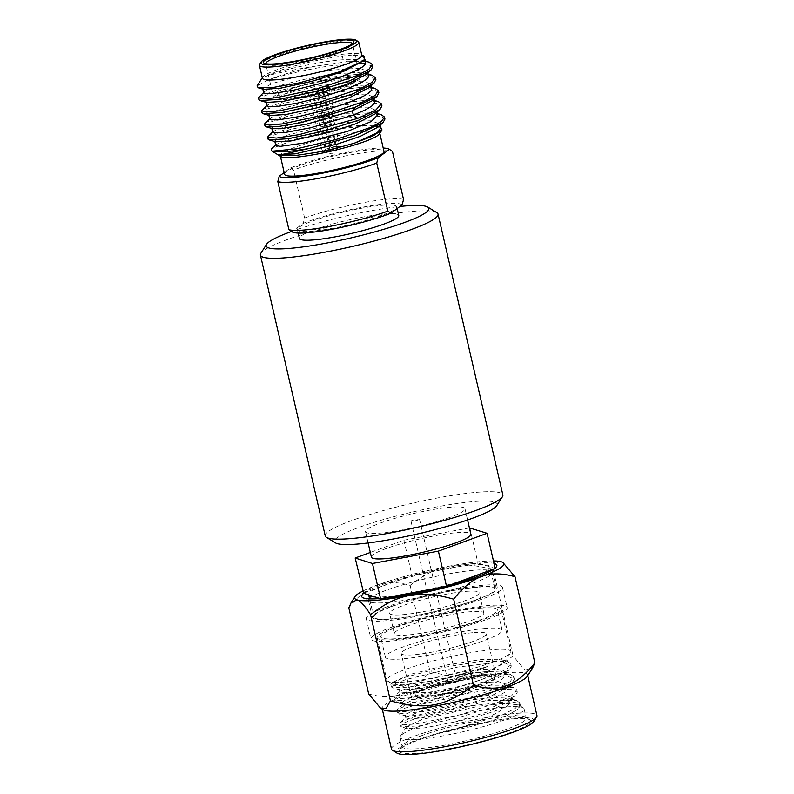 <?xml version="1.0" encoding="UTF-8"?>
<svg xmlns="http://www.w3.org/2000/svg" width="794" height="794" viewBox="0 0 794 794"><rect width="100%" height="100%" fill="white"/><g stroke="black" fill="none" stroke-linecap="round" stroke-linejoin="round"><path stroke-width="0.6" stroke-dasharray="3.97 2.98" d="M291.537 231.481A83.489 11.245 167 0 1 399.938 206.48M436.829 212.623A91.141 12.277 -13 0 0 353.707 220.97A91.141 12.277 -13 0 0 263.558 250.626A91.141 12.277 -13 0 0 260.869 253.256M325.252 535.93A91.141 12.277 167 0 1 328.398 531.484A91.141 12.277 167 0 1 424.582 500.528A91.141 12.277 167 0 1 502.87 494.92M496.707 505.699A83.489 11.245 -13 0 0 430.894 508.051A83.489 11.245 -13 0 0 337.301 537.528A83.489 11.245 -13 0 0 335.525 542.907M417.098 688.884C433.385 685.371 465.304 676.299 487.705 666.414L487.546 666.474C475.576 670.851 444.015 679.148 423.46 682.076L402.757 684.855L392.653 684.2L392.931 682.036L411.6 674.017L447.389 664.866L481.204 659.546L501.739 659.725L503.992 663.139L487.953 672.22L478.871 675.555A53.585 7.225 167 0 1 417.098 688.884L400.226 689.986L399.313 689.341L403.223 686.363L415.222 682.026L471.864 670.126L495.535 668.657L505.242 671.744L503.456 675.049L484.241 684.835L451.816 695.058L420.284 701.896L403.243 703.027L402.32 702.372L406.22 699.405L418.23 695.058L474.891 683.158L498.563 681.689L508.249 684.785L506.453 688.1L487.228 697.886L454.843 708.089L423.291 714.928L406.25 716.059L405.327 715.414L409.238 712.436L421.247 708.099L445.424 701.876L442.794 697.301L493.253 689.252L510.482 689.172L517.331 692.199L515.395 695.782L493.699 706.69L456.818 718.133L421.019 725.726L401.585 726.887L400.424 726.063L404.871 722.56L418.637 717.478L463.696 706.7L505.788 701.856L516.239 702.68L520.338 705.241L518.403 708.814L507.882 715.076L517.956 709.221L518.522 704.913L504.865 703.375L479.05 706.124L421.763 719.602L406.339 726.917L407.431 728.574L423.946 727.969L453.84 722.163L488.578 711.553L509.46 701.142L511.257 697.827L505.232 695.038L490.097 694.978L445.424 701.876M453.84 722.163A53.585 7.225 -13 0 0 507.634 705.628L511.872 700.457L508.805 698.263L516.487 700.477L519.782 702.839L515.356 708.308L502.771 714.689L446.417 731.899C470.792 727.135 491.278 721.538 507.872 715.076M478.881 675.555L427.013 689.847L407.491 692.795L399.918 691.971L400.464 690.969L415.838 684.666L464.768 673.838L488.072 671.357L502.781 672.19L505.847 674.374L502.691 678.801L492.082 684.517L456.014 696.735L418.974 704.824L407.322 705.965L402.925 705.012L403.481 704.01L418.845 697.698L443.022 691.475L480.876 685.172L505.788 685.222L508.855 687.415L505.689 691.842L495.089 697.559L459.021 709.767L422.001 717.865L410.349 719.007L405.942 718.044L406.478 717.051L421.852 710.739L470.802 699.901L494.126 697.42L508.805 698.263M450.198 517.281A51.044 6.878 167 0 1 396.772 530.908A51.044 6.878 167 0 1 365.518 531.662A51.044 6.878 167 0 1 413.704 513.48A51.044 6.878 167 0 1 464.986 508.696A51.044 6.878 167 0 1 450.198 517.281M418.249 519.931A4.377 0.586 -13 0 0 419.52 519.197A4.377 0.586 -13 0 0 415.123 519.604A4.377 0.586 -13 0 0 410.994 521.162A4.377 0.586 -13 0 0 413.664 521.092A4.377 0.586 -13 0 0 418.249 519.931M418.537 726.748A63.629 8.575 167 0 1 481.164 710.451A63.629 8.575 167 0 1 523.276 707.821A63.629 8.575 167 0 1 524.109 708.824A63.629 8.575 167 0 1 464.043 731.492A63.629 8.575 167 0 1 400.107 737.457A63.629 8.575 167 0 1 400.424 736.187A63.629 8.575 167 0 1 418.537 726.748M446.377 731.909C467.855 725.666 485.164 719.076 498.295 712.139L507.634 705.628M455.716 682.245A4.377 0.586 167 0 1 451.141 683.406A4.377 0.586 167 0 1 448.461 683.475A4.377 0.586 167 0 1 452.59 681.917A4.377 0.586 167 0 1 456.987 681.5A4.377 0.586 167 0 1 455.716 682.245M371.403 557.15A51.044 6.878 167 0 1 419.589 538.967A51.044 6.878 167 0 1 470.872 534.183M480.092 574.042A62.2 8.377 -13 0 0 489.868 566.876A62.2 8.377 -13 0 0 489.848 566.797L483.308 564.723A62.2 8.377 -13 0 0 472.42 565.05A62.2 8.377 -13 0 0 457.463 566.866L413.505 575.104A69.376 9.349 -13 0 0 410.885 575.799L363.315 593.227M494.096 568.911A69.376 9.349 -13 0 0 494.821 568.375L489.848 566.797A62.2 8.377 -13 0 0 483.308 564.723L478.345 563.154A69.376 9.349 -13 0 0 476.44 563.313L457.463 566.866A62.2 8.377 -13 0 0 432.482 571.551A62.2 8.377 -13 0 0 396.871 580.93A62.2 8.377 -13 0 0 378.44 587.689A62.2 8.377 -13 0 0 368.654 594.855A62.2 8.377 -13 0 0 368.674 594.924L368.654 594.855M363.712 593.346A69.376 9.349 167 0 1 364.426 592.82A69.376 9.349 167 0 1 410.885 575.799L413.505 575.104A69.376 9.349 -13 0 1 476.44 563.313L478.345 563.154A69.376 9.349 -13 0 1 494.047 563.442M375.215 596.999A62.2 8.377 -13 0 0 401.069 594.855M382.083 598.418A69.376 9.349 167 0 1 380.187 598.577M426.041 590.18A62.2 8.377 -13 0 0 461.651 580.801M447.637 585.932A69.376 9.349 167 0 1 445.017 586.617M493.461 560.931A76.552 10.312 -13 0 0 449.057 566.182A76.552 10.312 -13 0 0 376.842 585.198C385.894 581.645 396.99 581.714 410.151 585.396L430.04 671.545C465.363 681.004 484.916 677.332 513.123 655.973L524.963 670.076L532.566 668.032M362.818 591.093A76.552 10.312 167 0 1 376.842 585.198C367.701 588.314 358.352 595.867 348.814 607.876M487.546 666.474L425.802 684.12L408.166 687.167L392.554 687.773L391.392 686.949L396.365 683.207L405.982 679.535L457.245 667.129L493.044 662.841L505.639 663.258L511.306 666.146L509.381 669.699L490.196 679.654L449.047 692.517L418.289 699.117L395.571 700.804L394.4 699.98L397.01 697.44L405.387 693.827L446.645 682.78L486.901 676.488L507.535 676.141L514.314 679.178L512.378 682.741L488.727 694.383L455.24 704.725L425.604 711.394L398.578 713.846L397.417 713.012L405.119 708.109L442.794 697.301L442.238 694.899L491.357 686.949L513.47 687.445L516.775 689.797L511.654 695.723L496.935 702.819L459.666 714.838L415.887 723.979L403.551 724.823L399.868 723.662L400.543 722.421L417.912 715.126L456.619 705.538L490.275 700.368L516.487 700.477M420.671 735.988A63.629 8.575 -13 0 0 402.558 745.427A63.629 8.575 -13 0 0 402.24 746.697A63.629 8.575 -13 0 0 466.167 740.733A63.629 8.575 -13 0 0 526.243 718.064A63.629 8.575 -13 0 0 525.41 717.061A63.629 8.575 -13 0 0 483.298 719.692A63.629 8.575 -13 0 0 420.671 735.988M418.904 739.899A67.46 9.091 167 0 1 485.303 722.629A67.46 9.091 167 0 1 529.935 719.83A67.46 9.091 167 0 1 467.14 744.931A67.46 9.091 167 0 1 399.7 749.903A67.46 9.091 167 0 1 418.904 739.899M533.747 721.557A70.815 9.538 -13 0 0 462.952 726.778A70.815 9.538 -13 0 0 397.03 753.119M391.521 749.169A74.636 10.054 167 0 1 413.138 736.614A74.636 10.054 167 0 1 491.258 716.684A74.636 10.054 167 0 1 536.972 715.593M527.216 676.428A74.636 10.054 -13 0 0 527.583 674.94A74.636 10.054 -13 0 0 481.879 676.031A74.636 10.054 -13 0 0 403.749 695.961A74.636 10.054 -13 0 0 382.132 708.516A74.636 10.054 -13 0 0 383.115 709.697M368.704 694.025C395.72 700.834 410.141 695.544 430.04 671.545M410.151 585.396C423.718 574.677 436.68 568.266 449.057 566.182C461.324 563.651 476.053 564.862 493.233 569.824C495.446 563.254 498.195 560.594 501.471 561.844L503.198 562.648M493.233 569.824L513.123 655.973M369.528 598.636A63.629 8.575 167 0 1 386.966 590.011A63.629 8.575 167 0 1 447.33 574.141A63.629 8.575 167 0 1 490.742 570.648M491.059 570.767A63.629 8.575 167 0 1 492.548 572.097A63.629 8.575 167 0 1 492.23 573.357A63.629 8.575 167 0 1 474.117 582.796A63.629 8.575 167 0 1 411.491 599.093A63.629 8.575 167 0 1 369.379 601.723A63.629 8.575 167 0 1 368.535 600.721A63.629 8.575 167 0 1 369.299 598.875M390.807 606.646A63.629 8.575 -13 0 0 372.376 617.355A63.629 8.575 -13 0 0 436.313 611.39A63.629 8.575 -13 0 0 496.389 588.721A63.629 8.575 -13 0 0 457.413 589.654A63.629 8.575 -13 0 0 390.807 606.646M386.549 606.993A69.852 9.409 -13 0 0 366.322 618.754A69.852 9.409 -13 0 0 436.502 612.204A69.852 9.409 -13 0 0 502.443 587.322A69.852 9.409 -13 0 0 459.666 588.344A69.852 9.409 -13 0 0 386.549 606.993M391.243 627.32A69.852 9.409 167 0 1 464.361 608.67A69.852 9.409 167 0 1 507.138 607.648A69.852 9.409 167 0 1 441.196 632.53A69.852 9.409 167 0 1 371.006 639.071A69.852 9.409 167 0 1 391.243 627.32M395.501 626.972A63.629 8.575 -13 0 0 377.071 637.671A63.629 8.575 -13 0 0 441.007 631.716A63.629 8.575 -13 0 0 501.074 609.048A63.629 8.575 -13 0 0 462.108 609.981A63.629 8.575 -13 0 0 395.501 626.972M492.459 662.256A63.629 8.575 167 0 1 429.832 678.542A63.629 8.575 167 0 1 387.72 681.173A63.629 8.575 167 0 1 386.886 680.17A63.629 8.575 167 0 1 405.317 669.471A63.629 8.575 167 0 1 471.924 652.479A63.629 8.575 167 0 1 510.889 651.546A63.629 8.575 167 0 1 510.572 652.817A63.629 8.575 167 0 1 492.459 662.256M423.41 682.086L404.007 685.212L394.757 685.718L390.837 684.547L391.511 683.316L403.67 677.739L439.231 668.161L480.598 661.323L507.455 661.372L510.76 663.744L507.098 668.657L494.99 675.039L453.88 688.706L411.987 697.608L398.836 698.78L393.854 697.579L394.529 696.348L421.961 686.125L455.905 678.453L489.392 673.838L510.463 674.414L513.768 676.776L510.095 681.699L497.967 688.09L456.838 701.757L414.915 710.65L401.794 711.821L396.861 710.62L397.546 709.379L412.562 702.839L442.238 694.899L443.022 691.475M469.423 527.901L403.868 540.188L370.322 552.475M469.82 527.831L477.948 563.025M403.868 540.188L411.997 575.392M479.943 672.518A39.234 5.29 -13 0 0 437.653 680.915A39.234 5.29 -13 0 0 414.498 691.316A39.234 5.29 -13 0 0 453.91 687.644A39.234 5.29 -13 0 0 490.95 673.659A39.234 5.29 -13 0 0 479.943 672.518M480.797 676.21A39.234 5.29 -13 0 0 438.506 684.617A39.234 5.29 -13 0 0 415.351 695.008A39.234 5.29 -13 0 0 454.764 691.336A39.234 5.29 -13 0 0 491.804 677.361A39.234 5.29 -13 0 0 480.797 676.21M483.854 675.089A43.63 5.876 -13 0 0 436.819 684.438A43.63 5.876 -13 0 0 411.064 696.001A43.63 5.876 -13 0 0 454.902 691.911A43.63 5.876 -13 0 0 496.091 676.369A43.63 5.876 -13 0 0 483.854 675.089M474.048 632.59A43.63 5.876 167 0 1 486.285 633.87A43.63 5.876 167 0 1 445.087 649.413A43.63 5.876 167 0 1 401.248 653.502A43.63 5.876 167 0 1 427.013 641.939A43.63 5.876 167 0 1 474.048 632.59M485.333 628.461A59.897 8.069 -13 0 0 420.76 641.284A59.897 8.069 -13 0 0 385.398 657.164A59.897 8.069 -13 0 0 445.583 651.546A59.897 8.069 -13 0 0 502.136 630.208A59.897 8.069 -13 0 0 485.333 628.461M480.638 608.135A59.897 8.069 167 0 1 497.441 609.891A59.897 8.069 167 0 1 440.888 631.23A59.897 8.069 167 0 1 380.703 636.838A59.897 8.069 167 0 1 416.066 620.958A59.897 8.069 167 0 1 480.638 608.135M470.941 611.688A45.933 6.193 -13 0 0 421.435 621.523A45.933 6.193 -13 0 0 394.32 633.691A45.933 6.193 -13 0 0 440.462 629.394A45.933 6.193 -13 0 0 483.824 613.028A45.933 6.193 -13 0 0 470.941 611.688M466.257 591.361A45.933 6.193 167 0 1 479.139 592.701A45.933 6.193 167 0 1 435.777 609.067A45.933 6.193 167 0 1 389.626 613.365A45.933 6.193 167 0 1 416.741 601.197A45.933 6.193 167 0 1 466.257 591.361M477.541 587.223A62.2 8.377 -13 0 0 410.498 600.542A62.2 8.377 -13 0 0 373.776 617.027A62.2 8.377 -13 0 0 436.263 611.201A62.2 8.377 -13 0 0 494.99 589.049A62.2 8.377 -13 0 0 477.541 587.223M268.183 135.923L294.108 126.226L341.47 116.321L365.915 113.78L381.229 114.683M268.015 139.139L273.612 135.178L290.465 129.412L341.936 118.356L372.307 115.696L381.348 116.619L384.951 119.04M265.156 122.802L291.08 113.105L338.442 103.2L362.878 100.659L378.192 101.563M264.978 126.018L270.605 122.048L287.458 116.291L338.909 105.235L369.279 102.585L378.321 103.498L381.924 105.93M262.129 109.681L288.053 99.984L335.415 90.089L359.851 87.539L375.165 88.442M378.897 92.809L375.304 90.387L366.262 89.464L335.882 92.114L284.401 103.18L267.558 108.937L261.951 112.897M259.102 96.56L285.046 86.864L332.388 76.968L356.834 74.418L372.148 75.331M375.87 79.688L372.257 77.266L363.225 76.343L332.855 78.993L281.384 90.059L264.531 95.816L258.923 99.776M352.06 55.094L342.303 56.037C318.91 59.074 294.167 65.823 285.929 68.512C276.381 71.5 269.355 74.249 264.859 76.74C276.322 71.232 317.669 61.525 343.167 59.768L347.385 61.714L315.377 66.19A59.232 7.98 167 0 0 267.022 80.541L257.028 86.01M347.385 61.714L363.106 61.317M364.952 61.466L369.101 62.2M372.833 66.567L365.548 63.51M360.645 63.232L329.828 65.872C304.31 69.961 283.379 74.854 267.022 80.541M398.767 215.482A51.005 6.868 -13 0 0 362.263 217.169A51.005 6.868 -13 0 0 299.378 238.428M360.258 208.485A51.005 6.868 167 0 1 396.762 206.797A51.005 6.868 167 0 1 348.616 224.96A51.005 6.868 167 0 1 297.373 229.744A51.005 6.868 167 0 1 360.258 208.485M403.541 199.473A60.761 8.188 -13 0 0 361.925 202.917A60.761 8.188 -13 0 0 304.598 218.022L303.219 223.372L291.984 231.709L291.011 231.163M303.219 223.372A56.94 7.672 167 0 1 361.786 207.343A56.94 7.672 167 0 1 402.151 204.832M383.204 148.041A56.94 7.672 -13 0 0 290.415 167.941L284.173 172.576M290.415 167.941L293.512 169.976A60.761 8.188 167 0 1 350.839 154.88A60.761 8.188 167 0 1 392.444 151.436M304.598 218.022L293.512 169.976M284.58 174.313A51.005 6.868 167 0 1 347.454 153.053A51.005 6.868 167 0 1 383.968 151.366M280.987 156.636A51.005 6.868 167 0 1 280.312 155.832A51.005 6.868 167 0 1 343.197 134.573A51.005 6.868 167 0 1 379.701 132.886A51.005 6.868 167 0 1 379.453 133.898M380.435 126.722L365.974 125.819L343.385 128.39L297.552 138.464L271.677 148.617M272.64 128.688L271.737 128.052L274.238 125.799L289.115 120.351L333.748 110.485L358.709 107.706L370.133 107.865L376.743 110.723L374.957 114.028M275.667 141.808L274.774 141.173L276.362 139.426L285.771 135.486L329.649 124.797L358.422 121.025L370.738 120.787L379.77 123.844L377.974 127.149M278.704 154.929L277.811 154.324M272.719 132.31L273.255 131.338L289.046 124.926L309.471 119.606L344.775 113.324L374.679 112.788L377.726 114.981M275.756 145.431L276.282 144.448L291.626 138.186L322.91 130.514L356.695 125.492L377.696 125.909L380.753 128.102M342.303 56.046L343.167 59.768L358.699 59.619L363.315 60.562L365.617 62.498M263.638 92.958L264.839 91.459L269.047 89.355L283.498 84.531L304.231 79.4L321.52 76.065L338.224 73.653L356.486 72.472L365.577 73.425L368.644 75.619M266.665 106.068L270.675 103.081L283.934 98.406L303.973 93.245L325.163 89.077L342.025 86.685L357.25 85.603L366.947 86.169L370.58 87.38L371.671 88.739M269.692 119.189L270.933 117.681L274.674 115.775L288.778 110.991L309.313 105.85L326.582 102.466L348.546 99.449L361.895 98.714L370.927 99.478L374.043 100.828L374.699 101.86M364.476 56.533L352.07 55.094L361.042 55.908L364.635 58.24L362.838 61.555M263.558 89.335L262.655 88.7L272.302 83.479L298.673 76.155L331.584 70.11L358.114 68.284M360.168 68.423L367.662 71.361L365.865 74.676M266.586 102.456L265.682 101.811L269.156 99.071L279.945 95.072L316.429 86.199L354.045 81.405L365.965 81.901L370.689 84.482L368.892 87.797M269.613 115.577L268.709 114.931L272.302 112.143L283.359 108.063L320.051 99.21L357.24 94.526L369.021 95.032L373.716 97.602L371.92 100.917M264.859 76.74C273.205 73.812 290.038 70.299 315.377 66.19M262.397 78.229A51.005 6.868 167 0 1 262.645 77.207A51.005 6.868 167 0 1 325.272 56.97A51.005 6.868 167 0 1 361.111 54.478A51.005 6.868 167 0 1 361.786 55.282M358.124 41.546A51.005 6.868 -13 0 0 322.295 44.037A51.005 6.868 -13 0 0 261.166 62.805A51.005 6.868 -13 0 0 259.658 64.274M265.732 63.719A44.494 5.995 -13 0 0 265.752 63.828A44.494 5.995 -13 0 0 266.337 64.532A44.494 5.995 -13 0 0 310.454 59.659A44.494 5.995 -13 0 0 352.238 44.702A44.494 5.995 -13 0 0 352.457 43.809A44.494 5.995 -13 0 0 352.427 43.7M328.418 79.102A44.494 5.995 -13 0 0 273.553 97.642A44.494 5.995 -13 0 0 318.255 93.474A44.494 5.995 -13 0 0 360.268 77.623A44.494 5.995 -13 0 0 328.418 79.102M278.237 94.883A41.149 5.548 -13 0 0 277.364 97.533A41.149 5.548 -13 0 0 318.156 93.037A41.149 5.548 -13 0 0 356.804 79.201A41.149 5.548 -13 0 0 324.359 80.353A41.149 5.548 -13 0 0 278.237 94.883M280.461 96.392A39.234 5.29 -13 0 0 279.627 98.922A39.234 5.29 -13 0 0 318.523 94.635A39.234 5.29 -13 0 0 355.375 81.435A39.234 5.29 -13 0 0 324.438 82.546A39.234 5.29 -13 0 0 280.461 96.392M320.478 87.151A12.148 1.638 167 0 1 329.182 86.745A12.148 1.638 167 0 1 317.709 91.072A12.148 1.638 167 0 1 305.492 92.213A12.148 1.638 167 0 1 320.478 87.151M331.902 147.118L331.088 147.714A9.091 1.221 -13 0 1 333.42 147.237A9.091 1.221 -13 0 1 335.594 146.87L336.398 146.275A12.148 1.638 -13 0 0 334.214 146.652A12.148 1.638 -13 0 0 331.902 147.118L318.255 87.985A12.148 1.638 -13 0 0 305.581 92.58A12.148 1.638 -13 0 0 312.092 92.561L312.32 92.392A11.305 1.519 167 0 1 306.474 92.501A11.305 1.519 167 0 1 318.027 88.154L318.295 92.283L331.088 147.714A9.091 1.221 -13 0 0 322.215 151.019A9.091 1.221 -13 0 0 322.533 151.247A9.091 1.221 -13 0 0 326.562 151.078A9.091 1.221 -13 0 0 331.058 150.235L318.255 94.804L316.816 91.548A11.305 1.519 167 0 0 328.428 87.429A11.305 1.519 167 0 0 322.523 87.31L322.751 87.142A12.148 1.638 -13 0 1 329.262 87.122L329.182 86.745M322.215 151.019L309.422 95.588A9.091 1.221 167 0 0 309.471 95.677A9.091 1.221 167 0 0 313.759 95.647L326.562 151.078L325.748 151.684L312.092 92.561M325.748 151.684A12.148 1.638 -13 0 0 330.244 150.84L316.588 91.717A12.148 1.638 -13 0 0 329.262 87.122M336.398 146.275L322.751 87.142M330.244 150.84L331.058 150.235A9.091 1.221 167 0 0 339.743 147.267A9.091 1.221 167 0 0 339.931 146.93L327.138 91.499A9.091 1.221 167 0 1 327.128 91.598A9.091 1.221 167 0 1 318.255 94.804M339.931 146.93A9.091 1.221 167 0 0 335.594 146.87L322.791 91.439L322.523 87.31M322.791 91.439A9.091 1.221 167 0 1 327.138 91.499M309.422 95.588A9.091 1.221 167 0 1 318.295 92.283M313.759 95.647L312.32 92.392M511.257 697.817L511.872 700.457M405.327 715.404L405.942 718.044M508.249 684.775L508.855 687.415M399.313 689.331L399.918 691.971M406.339 726.917L400.424 736.187M518.522 704.913L523.276 707.821M410.994 521.162L448.461 683.475M419.52 519.197L456.987 681.5M365.518 531.662L368.128 542.957M464.986 508.696L467.587 519.981M506.463 688.09L512.388 682.731M406.25 716.059L398.578 713.846M503.446 675.059L509.371 669.699M403.243 703.027L395.571 700.804M400.236 689.986L392.554 687.773M402.32 702.372L402.925 705.012M505.242 671.744L505.847 674.384M407.431 728.574L401.585 726.887M509.46 701.142L515.395 695.782M513.47 687.445L505.788 685.222M400.543 722.421L406.478 717.051M517.331 692.199L516.775 689.797M400.424 726.063L399.868 723.662M520.338 705.241L519.782 702.839M400.107 737.457L402.24 746.697M524.109 708.824L526.243 718.064M402.558 745.427L399.7 749.903M525.41 717.061L529.935 719.83M382.132 708.516L382.291 709.191M527.583 674.94L527.742 675.605M492.23 573.357L496.518 566.638M369.379 601.723L362.58 597.564M368.535 600.721L372.376 617.355M492.548 572.097L496.389 588.721M366.322 618.754L371.006 639.071M502.443 587.322L507.138 607.648M377.071 637.671L386.886 680.17M501.074 609.048L510.889 651.546M503.992 663.139L510.572 652.817M392.653 684.2L387.72 681.173M400.454 690.988L394.529 696.348M502.781 672.19L510.463 674.414M403.471 704.01L397.546 709.379M391.511 683.316L392.931 682.036M507.455 661.372L501.739 659.725M390.837 684.547L391.392 686.949M510.76 663.744L511.306 666.146M393.854 697.579L394.41 699.98M513.768 676.776L514.323 679.178M396.861 710.62L397.417 713.012M491.804 677.361L490.95 673.659M415.351 695.008L414.498 691.316M496.091 676.369L486.285 633.87M411.064 696.001L401.248 653.502M502.136 630.208L497.441 609.891M385.398 657.164L380.703 636.838M483.824 613.028L479.139 592.701M394.32 633.691L389.626 613.365M494.99 589.049L490.801 570.906M490.632 570.181L489.868 566.876M373.776 617.027L369.587 598.884M397.169 208.534L396.762 206.797M298.137 233.069L297.373 229.744M379.75 126.494L377.696 125.909M273.255 131.338L272.63 131.903M374.679 112.788L377.398 113.582M276.282 144.448L275.657 145.024M376.743 110.723L377.061 112.123M379.77 123.844L380.098 125.234M364.922 59.51L364.635 58.24M367.979 72.76L367.662 71.361M371.006 85.881L370.689 84.482M374.043 99.002L373.716 97.602M262.645 77.207L262.288 77.772M361.111 54.478L361.677 54.826M368.317 74.219L365.577 73.425M266.566 105.662L267.191 105.096M371.344 87.34L368.605 86.546M269.603 118.782L270.218 118.217M374.381 100.461L371.642 99.667M362.55 60.304L365.29 61.098M264.164 91.975L263.539 92.541M352.238 44.702L353.667 42.459M266.337 64.532L264.065 63.143M360.268 77.623L352.457 43.809M273.553 97.642L265.752 63.828M355.375 81.435L356.804 79.201M279.627 98.922L277.364 97.533M327.128 91.598L328.428 87.429M322.533 151.247L332.239 154.046L339.743 147.267M309.471 95.677L306.474 92.501"/><path stroke-width="1.19" d="M399.938 206.48A83.489 11.245 167 0 1 427.768 207.075A83.489 11.245 167 0 1 350.045 238.14A83.489 11.245 167 0 1 266.576 244.294A83.489 11.245 167 0 1 269.047 241.882A83.489 11.245 167 0 1 291.537 231.481M266.576 244.294L260.869 253.256A91.141 12.277 -13 0 0 260.412 255.073A91.141 12.277 -13 0 0 351.99 246.537A91.141 12.277 -13 0 0 438.03 214.062A91.141 12.277 -13 0 0 436.829 212.623L427.768 207.075M438.03 214.062L502.87 494.92A91.141 12.277 167 0 1 502.423 496.736A91.141 12.277 167 0 1 416.83 527.385A91.141 12.277 167 0 1 326.453 537.359A91.141 12.277 167 0 1 325.252 535.93L260.412 255.073M326.453 537.359L335.525 542.907A83.489 11.245 -13 0 0 418.299 533.776A83.489 11.245 -13 0 0 496.707 505.699L502.423 496.736M467.587 519.981L470.872 534.183A51.044 6.878 167 0 1 456.084 542.768A51.044 6.878 167 0 1 402.657 556.396A51.044 6.878 167 0 1 371.403 557.15L368.128 542.957M380.187 598.577A69.376 9.349 167 0 1 362.58 597.564A69.376 9.349 167 0 1 363.712 593.346L380.574 598.696L446.526 586.339L495.208 568.504L487.089 533.3L469.423 527.901M502.84 562.44L514.988 576.722C501.828 573.04 490.722 572.97 481.68 576.523A76.552 10.312 -13 0 0 502.84 562.44A76.552 10.312 -13 0 0 501.471 561.844A76.552 10.312 -13 0 0 493.461 560.931M473.542 685.341C445.325 706.7 425.783 710.372 390.459 700.913L386.063 708.377L380.505 708.089L383.115 709.697A74.636 10.054 -13 0 0 432.502 706.61A74.636 10.054 -13 0 0 505.967 687.495A74.636 10.054 -13 0 0 527.216 676.428L532.566 668.032L534.878 662.871C525.34 674.87 516.001 682.433 506.85 685.54C497.808 689.093 486.702 689.033 473.542 685.341L453.652 599.192C463.19 587.193 472.529 579.64 481.68 576.523A76.552 10.312 167 0 1 409.476 595.55A76.552 10.312 167 0 1 357.052 599.887A76.552 10.312 167 0 1 355.047 596.562A76.552 10.312 167 0 1 362.818 591.093M370.322 552.475L355.186 558.023L363.712 593.346M495.128 568.127A69.376 9.349 -13 0 0 496.518 566.638A69.376 9.349 -13 0 0 494.047 563.442M447.637 585.932A69.376 9.349 -13 0 0 476.767 576.93A69.376 9.349 -13 0 0 494.096 568.911M445.017 586.617A69.376 9.349 167 0 1 382.083 598.418M392.504 750.34L397.03 753.119A70.815 9.538 -13 0 0 443.886 750.191A70.815 9.538 -13 0 0 513.579 732.058A70.815 9.538 -13 0 0 533.747 721.557L536.605 717.081A74.636 10.054 167 0 1 515.346 728.148A74.636 10.054 167 0 1 441.891 747.253A74.636 10.054 167 0 1 392.504 750.34A74.636 10.054 167 0 1 391.521 749.169L382.291 709.191M527.742 675.605L536.972 715.593A74.636 10.054 167 0 1 536.605 717.081M380.505 708.089L368.704 694.025L348.814 607.876L351.127 602.715L357.052 599.887C360.228 600.691 364.734 605.653 370.57 614.764L390.459 700.913M514.988 576.722L534.878 662.871M453.652 599.192C436.472 594.23 421.743 593.019 409.476 595.55C397.099 597.634 384.127 604.045 370.57 614.764M355.186 558.023L372.455 563.502L438.397 551.135L487.089 533.3M438.397 551.135L446.526 586.339M372.455 563.502L380.574 598.696M369.587 598.884L368.674 594.924A62.2 8.377 -13 0 0 375.215 596.999M461.651 580.801A62.2 8.377 -13 0 0 480.092 574.042M401.069 594.855A62.2 8.377 -13 0 0 426.041 590.18M377.398 113.582L381.229 114.683L384.485 117.016L381.527 121.413L371.443 127.06L335.961 139.546L296.202 148.905L272.431 151.168A59.232 7.98 167 0 0 309.174 148.448L354.63 135.873L383.045 122.564L384.951 119.04L384.485 117.016M374.381 100.461L378.192 101.563L381.457 103.895L375.661 110.197L357.538 118.425L298.951 134.692L276.342 138.087L267.538 137.104L273.255 131.338M381.457 103.895L381.924 105.93L380.028 109.443L358.908 120.112L323.128 131.268L288.153 138.732L269.106 139.913L268.015 139.139L267.538 137.104M371.344 87.34L375.165 88.442L378.43 90.774L374.907 95.588L363.176 101.821L323.267 115.16L282.317 123.943L269.404 125.124L264.511 123.983L270.218 118.217M354.978 107.339L352.318 110.832L371.92 100.917L376.981 96.332L354.978 107.329L300.926 122.673L278.188 126.574L266.069 126.792L264.978 126.018L264.511 123.983M376.981 96.332L378.897 92.809L378.43 90.774M368.317 74.219L372.138 75.331L375.393 77.663L371.88 82.467L360.129 88.7L320.22 102.039L279.27 110.823L266.377 112.004L261.484 110.862L267.191 105.096M261.484 110.862L261.951 112.897L263.052 113.681L282.108 112.5L317.074 105.026L352.844 93.871L373.954 83.221L375.87 79.688L375.393 77.653M363.106 61.317L364.952 61.466M365.29 61.098L369.101 62.2L372.366 64.532L368.853 69.346L357.111 75.579L317.203 88.918L276.243 97.702L263.34 98.883L258.457 97.741L264.164 91.975M258.457 97.741L258.923 99.776L260.025 100.56L279.091 99.379L314.067 91.906L349.826 80.75L370.927 70.09L372.833 66.567L372.366 64.542M365.548 63.51L360.645 63.232M298.137 233.069L299.378 238.428A51.005 6.868 -13 0 0 350.62 233.644A51.005 6.868 -13 0 0 398.767 215.482L397.169 208.534M390.33 149.947L389.358 149.401A56.94 7.672 -13 0 0 389 149.133L392.444 151.436L403.541 199.473L402.151 204.832L390.926 213.159A56.94 7.672 167 0 1 333.549 228.96A56.94 7.672 167 0 1 292.341 231.977L288.897 229.674L277.811 181.627L279.19 176.278A56.94 7.672 -13 0 0 319.555 173.757A56.94 7.672 -13 0 0 378.123 157.728L376.743 163.088A60.761 8.188 167 0 1 319.416 178.184A60.761 8.188 167 0 1 277.811 181.627M284.173 172.576L279.19 176.278M389 149.133A56.94 7.672 -13 0 0 383.204 148.041M389.358 149.401L378.123 157.728M288.897 229.674A60.761 8.188 -13 0 0 330.512 226.23A60.761 8.188 -13 0 0 387.829 211.125L376.743 163.088M387.829 211.125L390.926 213.159M379.81 133.342L383.968 151.366A51.005 6.868 167 0 1 335.822 169.529A51.005 6.868 167 0 1 284.58 174.313L280.421 156.289M380.098 125.234L380.753 128.102L377.339 132.697L354.729 143.039L373.21 135.843L382.003 129.908L379.453 133.898A51.005 6.868 167 0 1 331.555 151.059A51.005 6.868 167 0 1 280.987 156.636L278.039 154.741M276.282 144.448L271.677 148.617L271.399 150.771L277.711 154.632L295.169 153.857L337.351 144.061L360.198 136.37L377.974 127.149L383.045 122.564M277.791 154.324C277.056 154.989 279.448 154.86 284.957 153.937L309.174 148.448M271.399 150.771L272.431 151.168M382.003 129.908L380.435 126.722M354.729 143.039C341.112 147.079 328.14 150.235 315.813 152.517L294.296 155.684L278.496 155.118M374.043 99.002L374.659 102.803L371.612 106.217L365.319 109.929L353.3 115.1L352.318 110.832L307.109 124.102L280.828 128.707L272.64 128.688L266.069 126.792M380.028 109.443L374.957 114.018L355.92 123.735L332.309 131.526L291.398 140.856L275.667 141.808L269.106 139.913M357.538 118.425L353.3 115.1L310.325 127.844L283.587 132.777L272.719 132.31L271.737 128.052M377.061 112.123L377.726 114.981L371.106 121.581L347.574 131.347L303.229 143.168L280.163 146.364L275.756 145.431L274.774 141.173M364.922 59.51L365.627 62.567L365.131 64.354L362.263 67.063L357.022 70.17L340.596 77.078L319.079 83.906L293.294 90.248L270.923 93.761L263.995 93.374L262.655 88.7M367.979 72.76L368.456 76.939L366.381 79.34L361.816 82.348L346.442 89.166L323.694 96.58L297.542 103.111L275.756 106.724L267.3 106.624L265.682 101.811M371.006 85.881L371.324 90.377L368.664 93.047L363.612 96.134L347.484 103.012L326.116 109.87L298.425 116.678L277.493 119.963L270.01 119.586L268.709 114.931M363.95 60.552L343.842 71.252L311.824 81.365L280.441 88.194L263.558 89.335L258.209 87.797L272.58 87.548L298.703 83.003L339.366 71.887L363.95 60.552L364.476 56.533L361.677 54.826M358.114 68.284L360.168 68.423M370.927 70.09L365.865 74.676L346.551 84.492L314.325 94.625L283.24 101.354L266.586 102.456L260.025 100.56M373.954 83.221L368.892 87.797L349.688 97.563L317.511 107.696L286.356 114.455L269.613 115.577L263.052 113.681M262.288 77.772L257.028 86.01L258.209 87.797M358.799 42.35L361.786 55.282A51.005 6.868 167 0 1 298.901 76.542A51.005 6.868 167 0 1 262.397 78.229L259.41 65.297A51.005 6.868 -13 0 0 310.653 60.513A51.005 6.868 -13 0 0 358.799 42.35A51.005 6.868 -13 0 0 358.124 41.546L355.861 40.157A49.089 6.61 -13 0 0 311.089 44.653A49.089 6.61 -13 0 0 262.536 60.622A49.089 6.61 -13 0 0 261.087 62.031A49.089 6.61 -13 0 0 310.166 58.419A49.089 6.61 -13 0 0 355.861 40.157M261.087 62.031L259.658 64.274A51.005 6.868 -13 0 0 259.41 65.297M265.057 60.146A46.409 6.253 -13 0 0 264.065 63.143A46.409 6.253 -13 0 0 310.087 58.061A46.409 6.253 -13 0 0 353.667 42.459A46.409 6.253 -13 0 0 317.084 43.769A46.409 6.253 -13 0 0 265.057 60.146M352.427 43.7A44.494 5.995 -13 0 0 320.607 45.288A44.494 5.995 -13 0 0 267.28 61.664A44.494 5.995 -13 0 0 265.732 63.719M355.047 596.562L351.127 602.715M490.801 570.906L490.632 570.181"/></g></svg>
